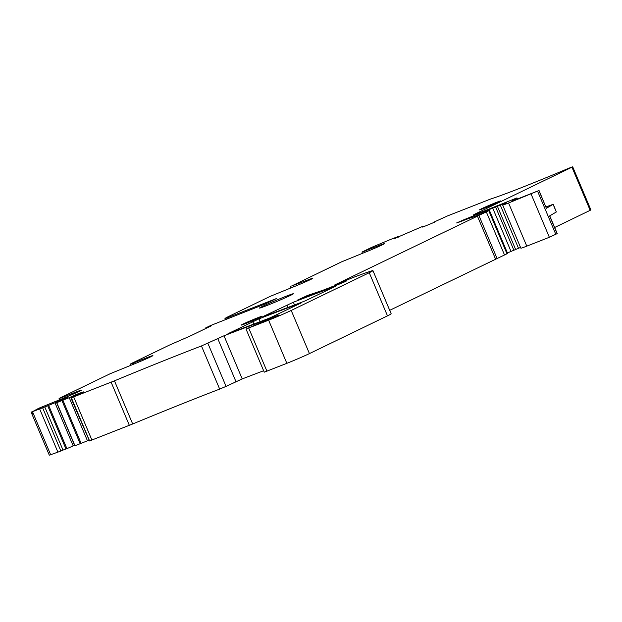 <?xml version="1.0" encoding="UTF-8"?>
<svg xmlns="http://www.w3.org/2000/svg" width="622" height="622" viewBox="0 0 622 622"><rect width="100%" height="100%" fill="white"/><g stroke="black" fill="none" stroke-linecap="round" stroke-linejoin="round"><path stroke-width="0.93" d="M114.456 380.835L132.68 423.979L89.506 440.959L71.281 397.816L114.456 380.835A183.778 6.562 157.1 0 1 176.469 355.683A183.778 6.562 157.1 0 1 201.45 345.956L223.99 335.779A321.621 11.476 157.1 0 1 264.202 320.61A319.024 11.383 157.1 0 1 266.473 319.778L279.068 314.95L246.017 329.03L264.241 372.174L286.851 363.326A18.38 0.653 157.1 0 0 309.437 353.591L387.483 315.852A22.975 0.816 157.1 0 0 391.168 313.783L372.943 270.64A22.975 0.816 157.1 0 1 369.258 272.708L291.213 310.448A18.38 0.653 157.1 0 1 268.626 320.19L286.851 363.326M131.071 365.192L130.558 363.963L131.654 363.349L169.417 345.093L190.713 335.771L211.449 325.749L205.688 327.903L210.578 325.531L265.299 303.917L276.261 298.614L225.25 318.596A27.57 0.987 157.1 0 1 224.97 318.573A27.57 0.987 157.1 0 1 229.37 316.1L270.135 296.391L292.993 287.084A13.785 0.49 157.1 0 0 306.156 281.556A13.785 0.49 157.1 0 0 312.835 278.259A13.785 0.49 157.1 0 0 307.291 280.172L291.578 286.019L341.626 261.823L364.484 252.516A13.785 0.49 157.1 0 0 377.647 246.988A13.785 0.49 157.1 0 0 384.326 243.7A13.785 0.49 157.1 0 0 378.782 245.604L361.973 252.073L371.505 247.424L390.873 239.315L397.994 236.601L398.865 236.959M398.492 237.114L398.702 236.57M394.154 238.832L398.352 236.788M424.344 226.424L422.812 226.322L394.099 238.7M424.188 226.05L422.548 227.069L424.515 226.361L434.529 222.194M434.405 221.898L447.405 215.966L491.022 198.861A87.298 3.118 157.1 0 0 536.304 181.702A87.298 3.118 157.1 0 0 568.329 168.43L572.675 166.774L571.945 167.186L590.169 210.329L590.9 209.917L572.675 166.774M372.943 270.64A22.975 0.816 157.1 0 0 371.544 270.928A87.298 3.118 157.1 0 0 353.001 277.552A43.19 1.539 157.1 0 0 350.497 278.516L343.15 281.82L345.863 280.833L346.431 280.965L345.723 281.362L333.027 286.781A321.621 11.476 157.1 0 1 297.355 300.169L307.595 295.427L322.313 290.451A13.785 0.49 157.1 0 0 325.29 289.354L340.366 283.461L338.873 283.889L339.713 283.212L334.543 285.047L488.775 210.679L474.322 216.713A36.752 1.314 157.1 0 0 460.109 221.79L456.618 222.948L463.926 219.729L500.275 205.097L506.448 202.718L502.926 204.793A14.703 0.521 157.1 0 0 502.646 205.035A14.703 0.521 157.1 0 0 508.563 202.997L538.885 190.55L511.595 201.287L516.96 197.897L479.026 213.058A13.785 0.49 157.1 0 1 473.474 214.971A13.785 0.49 157.1 0 1 475.682 213.735L571.945 167.186M554.661 227.496L590.169 210.329M549.739 215.842L557.234 233.592L549.358 237.27L526.787 246.141A14.703 0.521 157.1 0 1 520.871 248.178L502.646 205.035M520.552 247.432L507.42 252.936M489.413 210.314L507.638 253.457L389.706 310.324M246.017 329.03L268.626 320.19M207.841 343.235L226.066 386.379L242.215 378.922A321.621 11.476 157.1 0 1 263.642 370.751M226.066 386.379L219.675 389.1A183.778 6.562 157.1 0 0 194.694 398.826A183.778 6.562 157.1 0 0 132.68 423.979M71.888 397.435L83.853 391.821L79.476 393.19L79.663 393.633M88.798 440.205L87.461 440.811L69.236 397.668L75.962 394.643L76.156 395.102M75.962 394.643L79.476 393.19M69.236 397.668L56.765 402.644L67.611 397.629L63.242 398.997L63.452 399.503M87.461 440.811L74.974 445.756M59.984 401.081L59.72 400.451L63.242 398.997M57.706 402.162L57.418 401.485L59.72 400.451M57.418 401.485L56.384 402.131L74.617 445.274L73.194 445.912L54.969 402.768L44.776 406.936L63.001 450.079L66.912 448.633L48.687 405.49M56.384 402.131L54.969 402.768M73.194 445.912L66.912 448.633M44.776 406.936L32.484 411.686L38.719 408.281L61.578 398.974A13.785 0.49 -22.9 0 0 74.741 393.446A13.785 0.49 -22.9 0 0 81.42 390.149A13.785 0.49 -22.9 0 0 75.876 392.062L61.842 397.575L62.309 398.686M59.58 399.759L59.067 398.531L60.163 397.909L110.211 373.713L133.069 364.406A13.785 0.49 -22.9 0 0 146.232 358.878A13.785 0.49 -22.9 0 0 152.911 355.59A13.785 0.49 -22.9 0 0 147.367 357.495L133.333 363.015L133.8 364.119M205.688 327.903L205.913 328.424M263.518 316.31L293.359 302.238A321.621 11.476 157.1 0 1 335.429 286.384L305.052 300.931A321.621 11.476 157.1 0 1 263.596 316.489L263.588 316.489M270.002 317.881A321.621 11.476 157.1 0 1 227.986 333.711L258.993 318.845A321.621 11.476 157.1 0 1 301.6 302.735L270.002 317.881M539.01 190.449L546.388 208.316L553.246 204.257L556.332 211.978L553.113 204.358M59.067 398.531L61.842 397.575M130.558 363.963L133.333 363.015M243.015 324.078A11.484 0.412 -22.9 0 0 241.18 325.104A11.484 0.412 -22.9 0 0 248.722 322.344A11.484 0.412 -22.9 0 0 260.509 317.197A11.484 0.412 -22.9 0 0 262.344 316.17A11.484 0.412 -22.9 0 0 254.802 318.93A11.484 0.412 -22.9 0 0 243.015 324.078M266.892 305.526A18.38 0.653 157.1 0 1 259.498 308.069A18.38 0.653 157.1 0 1 268.401 303.676A18.38 0.653 157.1 0 1 285.957 296.305A18.38 0.653 157.1 0 1 293.359 293.763A18.38 0.653 157.1 0 1 284.456 298.156A18.38 0.653 157.1 0 1 266.892 305.526M498.813 201.979A11.484 0.412 -22.9 0 0 500.648 200.945A11.484 0.412 -22.9 0 0 493.106 203.705A11.484 0.412 -22.9 0 0 481.319 208.852A11.484 0.412 -22.9 0 0 479.484 209.886A11.484 0.412 -22.9 0 0 487.026 207.126A11.484 0.412 -22.9 0 0 498.813 201.979M557.11 233.693L549.599 215.927L556.332 211.978M545.976 206.932L553.246 204.257M32.484 411.686L33.557 414.221L31.613 413.311L31.294 411.919M42.654 407.884L60.878 451.028L49.325 455.226L31.559 413.171M89.506 440.959L70.931 397.909M60.878 451.028L63.001 450.079M267.476 319.397L267.678 319.887M538.885 190.55L546.388 208.316M537.618 191.288L555.843 234.432M531.134 194.126L549.358 237.27M508.563 202.997L526.787 246.141M500.275 205.097L518.499 248.24M497.413 206.325L515.638 249.469M495.687 207.142L513.912 250.285M492.826 208.37L511.051 251.513M463.926 219.729L464.136 220.227M489.296 210.399L507.521 253.543M488.775 210.679L507 253.823M486.311 211.869L504.535 255.012M478.831 215.298L497.056 258.441M477.362 215.989L495.578 259.133M345.91 279.542L346.252 280.359M345.404 279.799L345.746 280.592M342.535 281.354L343.064 282.59M341.307 281.945L341.812 283.142M309.025 294.89L309.375 295.722M307.595 295.427L307.944 296.259M306.405 295.893L306.747 296.702M300.527 298.42L300.737 298.925M345.124 281.09L345.319 281.556M344.075 281.502L344.3 282.03M369.258 272.708L387.483 315.852M291.213 310.448L309.437 353.591M248.73 328.089L266.955 371.233M223.99 335.779L242.215 378.922M264.202 320.61L264.451 321.201M217.716 338.461L235.94 381.605M201.45 345.956L219.675 389.1M111.12 382.188L129.345 425.331M81.187 443.533L62.962 400.389M62.029 400.762L80.254 443.906M74.99 445.787L56.765 402.644M47.762 405.871L65.986 449.006M227.053 317.959L227.411 318.806M225.25 318.596L225.63 319.506M287.084 304.92L288.126 307.377M293.359 302.238L294.509 304.959M258.993 318.845L260.183 321.652M252.765 321.512L253.846 324.062M266.473 319.778L266.69 320.291M307.291 280.172L307.602 280.911M293.257 285.685L293.724 286.796M378.782 245.604L379.093 246.343M364.749 251.117L365.215 252.229M475.682 213.735L475.9 214.256M516.874 197.967L517.356 199.11M76.187 392.801L75.876 392.062M147.678 358.233L147.367 357.495M39.722 409.097L57.947 452.241M33.557 414.221L50.709 454.83M71.374 397.777L89.599 440.92M73.684 396.906L91.908 440.049M343.15 281.82L343.414 282.435M56.625 402.683L74.85 445.826M224.97 318.573L225.397 319.599M290.482 286.641L290.995 287.869M361.973 252.073L362.486 253.302M516.96 197.897L517.457 199.071"/></g></svg>
